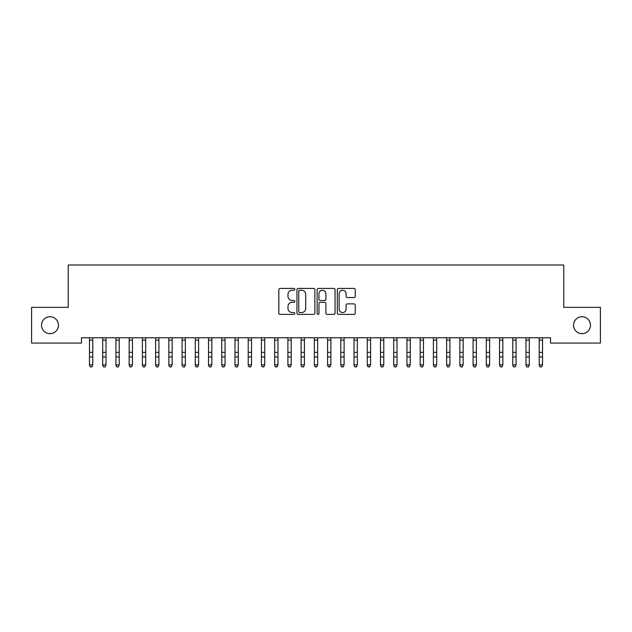<?xml version="1.0" encoding="UTF-8"?>
<svg xmlns="http://www.w3.org/2000/svg" width="632" height="632" viewBox="0 0 632 632"><rect width="100%" height="100%" fill="white"/><g stroke="black" fill="none" stroke-linecap="round" stroke-linejoin="round"><path stroke-width="0.95" d="M294.836 289.322A0.908 0.908 0 0 0 293.927 288.413L280.134 288.413A1.296 1.296 0 0 0 278.831 289.709L278.831 313.085A1.296 1.296 0 0 0 280.134 314.38L293.927 314.38A0.908 0.908 0 0 0 294.836 313.472A0.908 0.908 0 0 0 293.927 312.563L292.142 312.563A4.155 4.155 0 0 1 287.987 308.408L287.987 306.465A4.155 4.155 0 0 1 292.142 302.309L293.927 302.309A0.908 0.908 0 0 0 294.836 301.401A0.908 0.908 0 0 0 293.927 300.492L292.142 300.492A4.155 4.155 0 0 1 287.987 296.337L287.987 294.386A4.155 4.155 0 0 1 292.142 290.23L293.927 290.23A0.908 0.908 0 0 0 294.836 289.322M573.548 325.211A8.469 8.469 0 0 0 582.017 333.672A8.469 8.469 0 0 0 590.478 325.211A8.469 8.469 0 0 0 582.017 316.743A8.469 8.469 0 0 0 573.548 325.211M41.522 325.211A8.469 8.469 0 0 0 49.983 333.672A8.469 8.469 0 0 0 58.452 325.211A8.469 8.469 0 0 0 49.983 316.743A8.469 8.469 0 0 0 41.522 325.211M353.944 297.569A1.296 1.296 0 0 0 355.247 296.266L355.247 289.709A1.296 1.296 0 0 0 353.944 288.413L338.626 288.413A1.296 1.296 0 0 0 337.33 289.709L337.33 313.085A1.296 1.296 0 0 0 338.626 314.38L353.944 314.38A1.296 1.296 0 0 0 355.247 313.085L355.247 305.161A1.296 1.296 0 0 0 353.944 303.866L347.387 303.866A1.296 1.296 0 0 0 346.091 305.161L346.091 309.088A3.476 3.476 0 0 1 342.615 312.563A3.476 3.476 0 0 1 339.147 309.088L339.147 293.706A3.476 3.476 0 0 1 342.615 290.23A3.476 3.476 0 0 1 346.091 293.706L346.091 296.266A1.296 1.296 0 0 0 347.387 297.569L353.944 297.569M550.527 337.772L81.473 337.772L81.473 343.065L31.6 343.065L31.6 307.35L68.24 307.35L68.24 265.021L563.76 265.021L563.76 307.35L600.4 307.35L600.4 343.065L550.527 343.065L550.527 337.772M314.862 289.709A1.296 1.296 0 0 0 313.567 288.413L298.241 288.413A1.296 1.296 0 0 0 296.945 289.709L296.945 313.085A1.296 1.296 0 0 0 298.241 314.38L313.567 314.38A1.296 1.296 0 0 0 314.862 313.085L314.862 289.709M318.433 288.413L333.759 288.413A1.296 1.296 0 0 1 335.055 289.709L335.055 313.085A1.296 1.296 0 0 1 333.759 314.38L327.202 314.38A1.296 1.296 0 0 1 325.899 313.085L325.899 303.605A1.296 1.296 0 0 0 324.603 302.309L320.25 302.309A1.296 1.296 0 0 0 318.955 303.605L318.955 313.472A0.908 0.908 0 0 1 318.046 314.38A0.908 0.908 0 0 1 317.138 313.472L317.138 289.709A1.296 1.296 0 0 1 318.433 288.413M299.671 290.23A0.908 0.908 0 0 0 298.762 291.139L298.762 311.655A0.908 0.908 0 0 0 299.671 312.563L301.559 312.563A4.155 4.155 0 0 0 305.706 308.408L305.706 294.386A4.155 4.155 0 0 0 301.559 290.23L299.671 290.23M325.899 293.769A3.476 3.476 0 0 0 322.431 290.293A3.476 3.476 0 0 0 318.955 293.769L318.955 299.189A1.296 1.296 0 0 0 320.25 300.492L324.603 300.492A1.296 1.296 0 0 0 325.899 299.189L325.899 293.769M89.475 338.468L89.475 364.854L92.778 364.854L91.79 366.979L90.463 366.726L91.79 366.979M92.778 338.468L92.778 364.854L91.79 366.726M89.302 337.772L89.475 338.191M92.778 338.191L92.944 337.772M90.463 366.979L89.475 365.478L90.463 366.726M102.7 338.468L102.7 364.854L106.01 364.854L105.015 366.979L103.695 366.726L105.015 366.979M106.01 338.468L106.01 364.854L105.015 366.726M115.925 338.468L115.925 364.854L119.235 364.854L118.239 366.979L116.92 366.726L118.239 366.979M119.235 338.468L119.235 364.854L118.239 366.726M102.534 337.772L102.7 338.191M106.01 338.191L106.176 337.772M103.695 366.979L102.7 365.478L103.695 366.726M115.759 337.772L115.925 338.191M119.235 338.191L119.401 337.772M116.92 366.979L115.925 365.478L116.92 366.726M129.157 338.468L129.157 364.854L132.459 364.854L131.472 366.979L130.145 366.726L131.472 366.979M132.459 338.468L132.459 364.854L131.472 366.726M142.382 338.468L142.382 364.854L145.692 364.854L144.696 366.979L143.377 366.726L144.696 366.979M145.692 338.468L145.692 364.854L144.696 366.726M128.991 337.772L129.157 338.191M132.459 338.191L132.633 337.772M130.145 366.979L129.157 365.478L130.145 366.726M142.216 337.772L142.382 338.191M145.692 338.191L145.858 337.772M143.377 366.979L142.382 365.478L143.377 366.726M155.614 338.468L155.614 364.854L158.916 364.854L157.929 366.979L156.602 366.726L157.929 366.979M158.916 338.468L158.916 364.854L157.929 366.726M155.44 337.772L155.614 338.191M158.916 338.191L159.09 337.772M156.602 366.979L155.614 365.478L156.602 366.726M168.839 338.468L168.839 364.854L172.149 364.854L171.154 366.979L169.834 366.726L171.154 366.979M172.149 338.468L172.149 364.854L171.154 366.726M168.673 337.772L168.839 338.191M172.149 338.191L172.315 337.772M169.834 366.979L168.839 365.478L169.834 366.726M182.071 338.468L182.071 364.854L185.374 364.854L184.386 366.979L183.059 366.726L184.386 366.979M185.374 338.468L185.374 364.854L184.386 366.726M195.296 338.468L195.296 364.854L198.606 364.854L197.611 366.979L196.291 366.726L197.611 366.979M198.606 338.468L198.606 364.854L197.611 366.726M208.52 338.468L208.52 364.854L211.831 364.854L210.835 366.979L209.516 366.726L210.835 366.979M211.831 338.468L211.831 364.854L210.835 366.726M221.753 338.468L221.753 364.854L225.055 364.854L224.068 366.979L222.74 366.726L224.068 366.979M225.055 338.468L225.055 364.854L224.068 366.726M234.978 338.468L234.978 364.854L238.288 364.854L237.292 366.979L235.973 366.726L237.292 366.979M238.288 338.468L238.288 364.854L237.292 366.726M248.21 338.468L248.21 364.854L251.512 364.854L250.525 366.979L249.198 366.726L250.525 366.979M251.512 338.468L251.512 364.854L250.525 366.726M261.435 338.468L261.435 364.854L264.745 364.854L263.749 366.979L262.43 366.726L263.749 366.979M264.745 338.468L264.745 364.854L263.749 366.726M274.659 338.468L274.659 364.854L277.969 364.854L276.974 366.979L275.655 366.726L276.974 366.979M277.969 338.468L277.969 364.854L276.974 366.726M287.892 338.468L287.892 364.854L291.194 364.854L290.207 366.979L288.879 366.726L290.207 366.979M291.194 338.468L291.194 364.854L290.207 366.726M301.116 338.468L301.116 364.854L304.427 364.854L303.431 366.979L302.112 366.726L303.431 366.979M304.427 338.468L304.427 364.854L303.431 366.726M314.349 338.468L314.349 364.854L317.651 364.854L316.664 366.979L315.336 366.726L316.664 366.979M317.651 338.468L317.651 364.854L316.664 366.726M327.574 338.468L327.574 364.854L330.884 364.854L329.888 366.979L328.569 366.726L329.888 366.979M330.884 338.468L330.884 364.854L329.888 366.726M340.806 338.468L340.806 364.854L344.108 364.854L343.121 366.979L341.793 366.726L343.121 366.979M344.108 338.468L344.108 364.854L343.121 366.726M354.031 338.468L354.031 364.854L357.341 364.854L356.345 366.979L355.026 366.726L356.345 366.979M357.341 338.468L357.341 364.854L356.345 366.726M367.255 338.468L367.255 364.854L370.565 364.854L369.57 366.979L368.251 366.726L369.57 366.979M370.565 338.468L370.565 364.854L369.57 366.726M380.488 338.468L380.488 364.854L383.79 364.854L382.802 366.979L381.475 366.726L382.802 366.979M383.79 338.468L383.79 364.854L382.802 366.726M393.712 338.468L393.712 364.854L397.022 364.854L396.027 366.979L394.708 366.726L396.027 366.979M397.022 338.468L397.022 364.854L396.027 366.726M406.945 338.468L406.945 364.854L410.247 364.854L409.26 366.979L407.932 366.726L409.26 366.979M410.247 338.468L410.247 364.854L409.26 366.726M420.169 338.468L420.169 364.854L423.479 364.854L422.484 366.979L421.165 366.726L422.484 366.979M423.479 338.468L423.479 364.854L422.484 366.726M433.394 338.468L433.394 364.854L436.704 364.854L435.709 366.979L434.389 366.726L435.709 366.979M436.704 338.468L436.704 364.854L435.709 366.726M446.627 338.468L446.627 364.854L449.929 364.854L448.941 366.979L447.614 366.726L448.941 366.979M449.929 338.468L449.929 364.854L448.941 366.726M181.898 337.772L182.071 338.191M185.374 338.191L185.539 337.772M183.059 366.979L182.071 365.478L183.059 366.726M195.13 337.772L195.296 338.191M198.606 338.191L198.772 337.772M196.291 366.979L195.296 365.478L196.291 366.726M208.355 337.772L208.52 338.191M211.831 338.191L211.997 337.772M209.516 366.979L208.52 365.478L209.516 366.726M221.587 337.772L221.753 338.191M225.055 338.191L225.229 337.772M222.74 366.979L221.753 365.478L222.74 366.726M234.812 337.772L234.978 338.191M238.288 338.191L238.454 337.772M235.973 366.979L234.978 365.478L235.973 366.726M248.036 337.772L248.21 338.191M251.512 338.191L251.678 337.772M249.198 366.979L248.21 365.478L249.198 366.726M261.269 337.772L261.435 338.191M264.745 338.191L264.911 337.772M262.43 366.979L261.435 365.478L262.43 366.726M274.493 337.772L274.659 338.191M277.969 338.191L278.135 337.772M275.655 366.979L274.659 365.478L275.655 366.726M287.726 337.772L287.892 338.191M291.194 338.191L291.368 337.772M288.879 366.979L287.892 365.478L288.879 366.726M300.95 337.772L301.116 338.191M304.427 338.191L304.592 337.772M302.112 366.979L301.116 365.478L302.112 366.726M314.175 337.772L314.349 338.191M317.651 338.191L317.825 337.772M315.336 366.979L314.349 365.478L315.336 366.726M327.408 337.772L327.574 338.191M330.884 338.191L331.05 337.772M328.569 366.979L327.574 365.478L328.569 366.726M340.632 337.772L340.806 338.191M344.108 338.191L344.274 337.772M341.793 366.979L340.806 365.478L341.793 366.726M353.865 337.772L354.031 338.191M357.341 338.191L357.507 337.772M355.026 366.979L354.031 365.478L355.026 366.726M367.089 337.772L367.255 338.191M370.565 338.191L370.731 337.772M368.251 366.979L367.255 365.478L368.251 366.726M380.322 337.772L380.488 338.191M383.79 338.191L383.964 337.772M381.475 366.979L380.488 365.478L381.475 366.726M393.546 337.772L393.712 338.191M397.022 338.191L397.188 337.772M394.708 366.979L393.712 365.478L394.708 366.726M406.771 337.772L406.945 338.191M410.247 338.191L410.413 337.772M407.932 366.979L406.945 365.478L407.932 366.726M420.003 337.772L420.169 338.191M423.479 338.191L423.645 337.772M421.165 366.979L420.169 365.478L421.165 366.726M433.228 337.772L433.394 338.191M436.704 338.191L436.87 337.772M434.389 366.979L433.394 365.478L434.389 366.726M446.461 337.772L446.627 338.191M449.929 338.191L450.103 337.772M447.614 366.979L446.627 365.478L447.614 366.726M459.851 338.468L459.851 364.854L463.161 364.854L462.166 366.979L460.847 366.726L462.166 366.979M463.161 338.468L463.161 364.854L462.166 366.726M459.685 337.772L459.851 338.191M463.161 338.191L463.327 337.772M460.847 366.979L459.851 365.478L460.847 366.726M473.084 338.468L473.084 364.854L476.386 364.854L475.398 366.979L474.071 366.726L475.398 366.979M476.386 338.468L476.386 364.854L475.398 366.726M472.91 337.772L473.084 338.191M476.386 338.191L476.56 337.772M474.071 366.979L473.084 365.478L474.071 366.726M486.308 338.468L486.308 364.854L489.618 364.854L488.623 366.979L487.304 366.726L488.623 366.979M489.618 338.468L489.618 364.854L488.623 366.726M486.142 337.772L486.308 338.191M489.618 338.191L489.784 337.772M487.304 366.979L486.308 365.478L487.304 366.726M499.541 338.468L499.541 364.854L502.843 364.854L501.855 366.979L500.528 366.726L501.855 366.979M502.843 338.468L502.843 364.854L501.855 366.726M499.367 337.772L499.541 338.191M502.843 338.191L503.009 337.772M500.528 366.979L499.541 365.478L500.528 366.726M512.765 338.468L512.765 364.854L516.075 364.854L515.08 366.979L513.761 366.726L515.08 366.979M516.075 338.468L516.075 364.854L515.08 366.726M512.599 337.772L512.765 338.191M516.075 338.191L516.241 337.772M513.761 366.979L512.765 365.478L513.761 366.726M525.99 338.468L525.99 364.854L529.3 364.854L528.305 366.979L526.985 366.726L528.305 366.979M529.3 338.468L529.3 364.854L528.305 366.726M525.824 337.772L525.99 338.191M529.3 338.191L529.466 337.772M526.985 366.979L525.99 365.478L526.985 366.726M539.222 338.468L539.222 364.854L542.525 364.854L541.537 366.979L540.21 366.726L541.537 366.979M542.525 338.468L542.525 364.854L541.537 366.726M539.057 337.772L539.222 338.191M542.525 338.191L542.698 337.772M540.21 366.979L539.222 365.478L540.21 366.726M92.936 337.804L89.317 337.804M92.778 352.34L89.475 352.34M92.778 356.914L89.475 356.914M92.778 340.127L89.475 340.127M106.16 337.804L102.542 337.804M106.01 352.34L102.7 352.34M106.01 356.914L102.7 356.914M106.01 340.127L102.7 340.127M119.393 337.804L115.775 337.804M119.235 352.34L115.925 352.34M119.235 356.914L115.925 356.914M119.235 340.127L115.925 340.127M132.617 337.804L128.999 337.804M132.459 352.34L129.157 352.34M132.459 356.914L129.157 356.914M132.459 340.127L129.157 340.127M145.85 337.804L142.224 337.804M145.692 352.34L142.382 352.34M145.692 356.914L142.382 356.914M145.692 340.127L142.382 340.127M159.074 337.804L155.456 337.804M158.916 352.34L155.614 352.34M158.916 356.914L155.614 356.914M158.916 340.127L155.614 340.127M172.307 337.804L168.681 337.804M172.149 352.34L168.839 352.34M172.149 356.914L168.839 356.914M172.149 340.127L168.839 340.127M185.531 337.804L181.913 337.804M185.374 352.34L182.071 352.34M185.374 356.914L182.071 356.914M185.374 340.127L182.071 340.127M198.756 337.804L195.138 337.804M198.606 352.34L195.296 352.34M198.606 356.914L195.296 356.914M198.606 340.127L195.296 340.127M211.989 337.804L208.363 337.804M211.831 352.34L208.52 352.34M211.831 356.914L208.52 356.914M211.831 340.127L208.52 340.127M225.213 337.804L221.595 337.804M225.055 352.34L221.753 352.34M225.055 356.914L221.753 356.914M225.055 340.127L221.753 340.127M238.446 337.804L234.82 337.804M238.288 352.34L234.978 352.34M238.288 356.914L234.978 356.914M238.288 340.127L234.978 340.127M251.67 337.804L248.052 337.804M251.512 352.34L248.21 352.34M251.512 356.914L248.21 356.914M251.512 340.127L248.21 340.127M264.903 337.804L261.277 337.804M264.745 352.34L261.435 352.34M264.745 356.914L261.435 356.914M264.745 340.127L261.435 340.127M278.127 337.804L274.509 337.804M277.969 352.34L274.659 352.34M277.969 356.914L274.659 356.914M277.969 340.127L274.659 340.127M291.352 337.804L287.734 337.804M291.194 352.34L287.892 352.34M291.194 356.914L287.892 356.914M291.194 340.127L287.892 340.127M304.585 337.804L300.958 337.804M304.427 352.34L301.116 352.34M304.427 356.914L301.116 356.914M304.427 340.127L301.116 340.127M317.809 337.804L314.191 337.804M317.651 352.34L314.349 352.34M317.651 356.914L314.349 356.914M317.651 340.127L314.349 340.127M331.042 337.804L327.416 337.804M330.884 352.34L327.574 352.34M330.884 356.914L327.574 356.914M330.884 340.127L327.574 340.127M344.266 337.804L340.648 337.804M344.108 352.34L340.806 352.34M344.108 356.914L340.806 356.914M344.108 340.127L340.806 340.127M357.491 337.804L353.873 337.804M357.341 352.34L354.031 352.34M357.341 356.914L354.031 356.914M357.341 340.127L354.031 340.127M370.723 337.804L367.097 337.804M370.565 352.34L367.255 352.34M370.565 356.914L367.255 356.914M370.565 340.127L367.255 340.127M383.948 337.804L380.33 337.804M383.79 352.34L380.488 352.34M383.79 356.914L380.488 356.914M383.79 340.127L380.488 340.127M397.18 337.804L393.554 337.804M397.022 352.34L393.712 352.34M397.022 356.914L393.712 356.914M397.022 340.127L393.712 340.127M410.405 337.804L406.787 337.804M410.247 352.34L406.945 352.34M410.247 356.914L406.945 356.914M410.247 340.127L406.945 340.127M423.638 337.804L420.011 337.804M423.479 352.34L420.169 352.34M423.479 356.914L420.169 356.914M423.479 340.127L420.169 340.127M436.862 337.804L433.244 337.804M436.704 352.34L433.394 352.34M436.704 356.914L433.394 356.914M436.704 340.127L433.394 340.127M450.087 337.804L446.469 337.804M449.929 352.34L446.627 352.34M449.929 356.914L446.627 356.914M449.929 340.127L446.627 340.127M463.319 337.804L459.693 337.804M463.161 352.34L459.851 352.34M463.161 356.914L459.851 356.914M463.161 340.127L459.851 340.127M476.544 337.804L472.926 337.804M476.386 352.34L473.084 352.34M476.386 356.914L473.084 356.914M476.386 340.127L473.084 340.127M489.776 337.804L486.15 337.804M489.618 352.34L486.308 352.34M489.618 356.914L486.308 356.914M489.618 340.127L486.308 340.127M503.001 337.804L499.383 337.804M502.843 352.34L499.541 352.34M502.843 356.914L499.541 356.914M502.843 340.127L499.541 340.127M516.226 337.804L512.607 337.804M516.075 352.34L512.765 352.34M516.075 356.914L512.765 356.914M516.075 340.127L512.765 340.127M529.458 337.804L525.84 337.804M529.3 352.34L525.99 352.34M529.3 356.914L525.99 356.914M529.3 340.127L525.99 340.127M542.683 337.804L539.064 337.804M542.525 352.34L539.222 352.34M542.525 356.914L539.222 356.914M542.525 340.127L539.222 340.127"/></g></svg>
